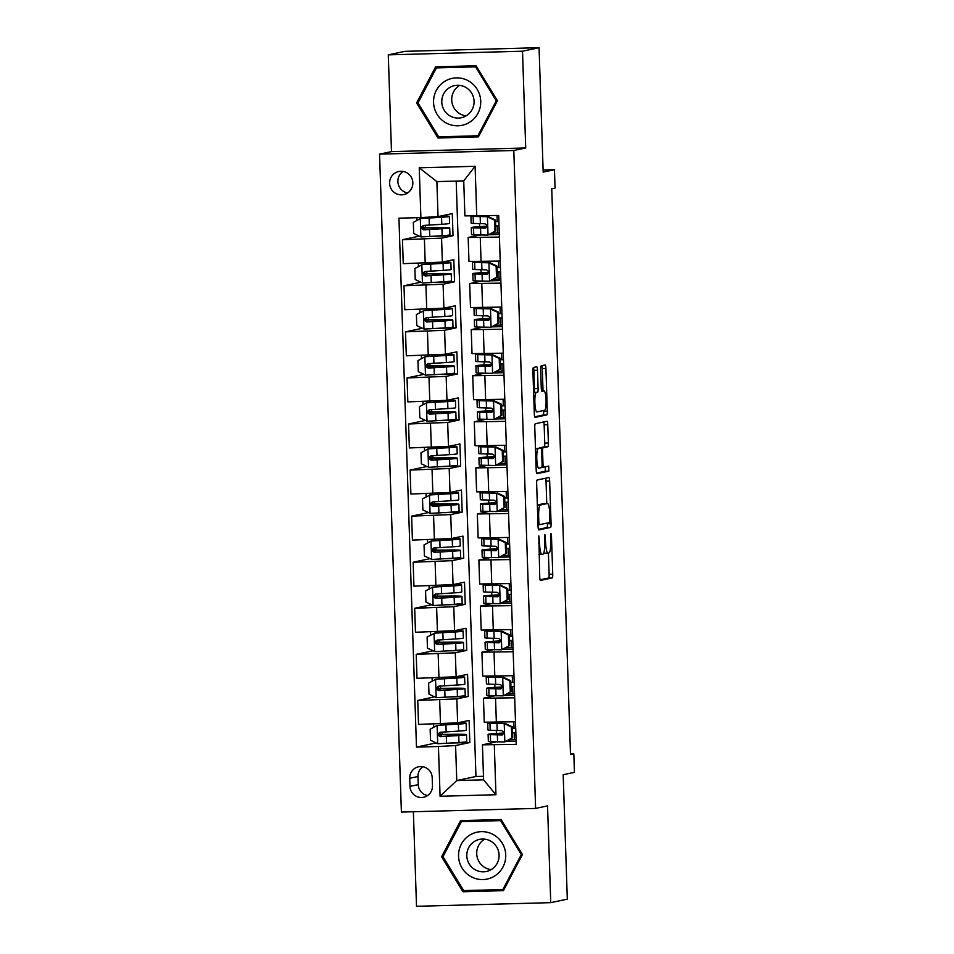 <?xml version="1.0" encoding="UTF-8"?>
<svg xmlns="http://www.w3.org/2000/svg" width="954" height="954" viewBox="0 0 954 954"><rect width="100%" height="100%" fill="white"/><g stroke="black" fill="none" stroke-linecap="round" stroke-linejoin="round"><path stroke-width="1.43" d="M538.831 535.85L539.737 576.92A3.625 0.656 88.4 0 0 540.489 580.402L552.199 577.921A3.625 0.656 88.4 0 0 552.736 574.165L551.46 535.719L550.935 533.286L550.553 535.921L550.72 540.894A11.591 2.087 88.4 0 1 549.015 552.915L548.049 553.117A11.591 2.087 88.4 0 1 547.978 553.129A11.591 2.087 88.4 0 1 545.581 541.979L544.889 534.562L544.674 542.17A11.591 2.087 88.4 0 1 542.969 554.191L542.003 554.393A11.591 2.087 88.4 0 1 541.932 554.405A11.591 2.087 88.4 0 1 539.535 543.267L538.831 535.85M389.614 183.383A11.806 11.603 -102 0 0 403.673 194.616A11.806 11.603 -102 0 0 412.832 182.751A11.806 11.603 -102 0 0 398.772 171.517A11.806 11.603 -102 0 0 389.614 183.383M403.077 171.434A11.806 11.603 -102 0 0 407.644 192.946M537.496 370.271A3.625 0.656 88.4 0 0 536.744 366.789A3.625 0.656 88.4 0 0 536.72 366.789L533.441 367.481A3.625 0.656 88.4 0 0 532.916 371.237L534.323 413.929A3.625 0.656 88.4 0 0 535.075 417.411L546.797 414.93A3.625 0.656 88.4 0 0 547.334 411.174L545.915 368.482A3.625 0.656 88.4 0 0 545.163 365L541.18 365.847A3.625 0.656 88.4 0 0 540.644 369.603L541.252 387.873A3.625 0.656 88.4 0 0 542.003 391.355A3.625 0.656 88.4 0 0 542.027 391.355L543.995 390.937A9.683 1.753 88.4 0 1 544.042 390.925A9.683 1.753 88.4 0 1 546.058 400.406A9.683 1.753 88.4 0 1 544.627 410.292L536.935 411.925A9.683 1.753 88.4 0 1 536.875 411.925A9.683 1.753 88.4 0 1 534.86 402.457A9.683 1.753 88.4 0 1 536.291 392.571L537.567 392.297A3.625 0.656 88.4 0 0 538.104 388.54L537.496 370.271L533.87 370.367A3.625 0.656 88.4 0 0 533.501 367.469M413.38 811.747L416.516 906.3L550.756 902.651L567.308 899.145L563.182 774.743L574.439 772.358L573.819 753.922L570.516 754.626L551.746 188.844L555.061 188.141L554.441 169.717L543.124 170.015M522.506 51.206L388.278 54.855L391.486 151.614L525.714 147.965L522.506 51.206L539.058 47.7L543.184 172.102L554.441 169.717M525.714 147.965L513.801 150.493L535.623 808.42L401.395 812.069L379.561 154.143L513.801 150.493M550.756 902.651L547.536 805.891L535.623 808.42M537.174 480.005A3.625 0.656 88.4 0 0 536.649 483.761L538.056 526.453A3.625 0.656 88.4 0 0 538.807 529.935L550.53 527.455A3.625 0.656 88.4 0 0 551.066 523.698L549.647 481.007A3.625 0.656 88.4 0 0 548.896 477.525A3.625 0.656 88.4 0 0 548.872 477.525L537.174 480.005M536.947 473.673A3.625 0.656 88.4 0 1 536.196 470.191L534.777 427.499A3.625 0.656 88.4 0 1 535.313 423.743L547.012 421.263A3.625 0.656 88.4 0 1 547.036 421.263A3.625 0.656 88.4 0 1 547.775 424.745L548.383 443.014A3.625 0.656 88.4 0 1 547.858 446.77L543.112 447.772A3.625 0.656 88.4 0 0 542.576 451.528L542.981 463.656A3.625 0.656 88.4 0 0 543.732 467.138A3.625 0.656 88.4 0 0 543.756 467.126L548.705 466.089L548.86 471.145L536.971 473.673A3.625 0.656 88.4 0 1 536.947 473.673L536.971 473.673M388.278 54.855L404.83 51.349L539.058 47.7M432.472 785.774L432.198 777.665A11.436 11.245 -102 0 0 418.579 766.777A11.436 11.245 -102 0 0 409.707 778.273L409.981 786.382A11.436 11.245 -102 0 0 423.6 797.27A11.436 11.245 -102 0 0 432.472 785.774M456.203 181.081L475.951 776.496L456.751 780.563L483.595 779.835L482.438 744.824L516.245 744.394L498.703 215.461L464.896 215.89L463.727 180.878L436.884 181.606L438.041 216.618L452.279 213.601L453.019 235.721L435 236.21M494.303 744.991L495.949 794.742L440.08 796.268L438.435 746.505L455.595 745.551L469.833 742.534L469.094 720.413L457.634 722.846L418.532 724.396L417.733 700.439L456.847 698.888L468.295 696.456L467.567 674.335L456.107 676.768L417.005 678.318L416.206 654.361L455.32 652.81L466.768 650.378L466.041 628.269L454.581 630.701L415.479 632.252L414.68 608.294L453.794 606.732L465.242 604.311L464.515 582.19L453.055 584.623L413.941 586.173L413.154 562.216L452.256 560.666L463.716 558.233L462.976 536.124L451.528 538.545L412.414 540.095L411.627 516.138L450.729 514.588L462.189 512.167L461.45 490.046L450.002 492.479L410.888 494.029L410.089 470.072L449.203 468.521L460.663 466.089L459.923 443.968L448.463 446.4L409.361 447.951L408.562 423.993L447.676 422.443L459.124 420.01L458.397 397.901L446.937 400.322L407.835 401.884L407.036 377.927L446.15 376.365L457.598 373.944L456.871 351.823L445.411 354.256L406.309 355.806L405.51 331.849L444.612 330.299L456.072 327.866L455.344 305.757L443.884 308.178L404.77 309.728L403.983 285.771L443.085 284.22L454.545 281.788L453.806 259.679L442.358 262.111L403.244 263.662L402.457 239.704L441.559 238.142L453.019 235.721M436.145 742.927L416.481 747.101L438.435 746.505M416.481 747.101L398.939 218.18L420.881 217.584L419.235 167.821L475.104 166.294L476.761 216.057M391.486 151.614L379.561 154.143M573.819 753.922L570.492 754.018M475.951 776.496L483.487 776.294M455.595 745.551L456.751 780.563L440.08 796.268M496.104 741.926L482.438 744.824M496.402 733.459L496.307 730.525M494.577 695.848L483.451 698.245L514.707 697.803M494.876 687.393L494.768 684.447M493.039 649.769L481.925 652.178L513.18 651.725M493.337 641.315L493.242 638.369M491.513 603.703L480.399 606.1L511.654 605.659M491.811 595.236L491.715 592.303M489.986 557.625L478.872 560.034L510.116 559.581M490.284 549.17L490.189 546.225M488.46 511.559L477.334 513.956L508.589 513.502M488.758 503.092L488.663 500.158M486.934 465.48L475.807 467.877L507.063 467.436M487.232 457.026L487.136 454.08M485.407 419.402L474.281 421.811L505.537 421.358M485.705 410.947L485.598 408.002M483.869 373.336L472.755 375.733L504.01 375.28M484.167 364.869L484.072 361.936M482.342 327.258L471.228 329.655L502.484 329.213M482.641 318.803L482.545 315.857M480.816 281.18L469.702 283.588L500.945 283.135M481.114 272.725L481.019 269.779M479.29 235.113L468.164 237.51L499.419 237.069M479.588 226.647L479.492 223.713M469.833 742.534L451.814 743.023M442.143 734.473L442.072 732.171M434.619 696.861L417.733 700.439M433.092 650.783L416.206 654.361M431.566 604.705L414.68 608.294M430.039 558.639L413.154 562.216M428.513 512.56L411.627 516.138M426.975 466.494L410.089 470.072M425.448 420.416L408.562 423.993M423.922 374.338L407.036 377.927M422.395 328.271L405.51 331.849M420.869 282.193L403.983 285.771M419.343 236.115L402.457 239.704M516.15 741.27L505.894 741.544M483.451 698.245L484.25 722.214L515.506 721.761M468.295 696.456L450.288 696.945M440.617 688.406L440.545 686.093M481.925 652.178L482.724 676.136L513.967 675.682M514.623 695.192L504.368 695.478M513.085 649.125L502.841 649.4M480.399 606.1L481.186 630.057L512.441 629.616M466.768 650.378L448.75 650.866M439.09 642.328L439.007 640.015M511.559 603.047L501.315 603.333M478.872 560.034L479.659 583.991L510.915 583.538M465.242 604.311L447.223 604.8M437.564 596.262L437.481 593.948M510.032 556.981L499.777 557.255M477.334 513.956L478.133 537.913L509.388 537.46M463.716 558.233L445.697 558.722M436.038 550.184L435.954 547.87M508.506 510.903L498.25 511.177M475.807 467.877L476.606 491.835L507.862 491.393M462.189 512.167L444.17 512.656M434.499 504.106L434.428 501.804M506.979 464.825L496.724 465.111M474.281 421.811L475.08 445.768L506.335 445.315M460.663 466.089L442.644 466.578M432.973 458.039L432.901 455.726M505.453 418.758L495.198 419.033M472.755 375.733L473.542 399.69L504.797 399.249M459.124 420.01L441.118 420.499M431.446 411.961L431.375 409.648M503.915 372.68L493.671 372.954M471.228 329.655L472.015 353.624L503.271 353.171M457.598 373.944L439.579 374.433M429.92 365.883L429.837 363.581M502.388 326.602L492.145 326.888M469.702 283.588L470.489 307.546L501.744 307.093M456.072 327.866L438.053 328.355M428.394 319.817L428.31 317.503M500.862 280.536L490.606 280.81M468.164 237.51L468.963 261.468L500.218 261.026M454.545 281.788L436.527 282.277M426.867 273.738L426.784 271.425M499.336 234.457L489.08 234.744M438.041 216.618L420.881 217.584M425.329 227.672L425.257 225.359M483.595 779.835L495.949 794.742M419.235 167.821L436.884 181.606M475.104 166.294L463.727 180.878M422.896 766.718A11.436 11.245 -102 0 0 417.983 776.52L418.257 784.629A11.436 11.245 -102 0 0 427.559 795.564M522.446 854.534L501.053 819.522L460.627 820.619L441.595 856.74L462.988 891.751L503.402 890.654L522.446 854.534M435.62 66.852L416.588 102.972L437.981 137.984L478.407 136.887L497.439 100.778L476.046 65.754L435.62 66.852M463.131 820.547L462.678 821.418M465.397 890.559L465.767 891.167L503.688 890.142M465.767 891.167L462.988 891.751M443.121 856.418L441.595 856.74M438.124 66.78L437.671 67.651M440.39 136.792L440.76 137.4L478.681 136.374M440.76 137.4L437.981 137.984M418.114 102.65L416.588 102.972M543.828 552.891A11.591 2.087 88.4 0 0 544.352 553.225A11.591 2.087 88.4 0 0 544.412 553.213L547.906 553.117M540.107 579.817L548.574 578.017A3.625 0.656 88.4 0 0 549.11 574.26L548.407 553.046M546.761 503.533L546.022 481.102A3.625 0.656 88.4 0 0 545.64 478.204M538.438 529.339L546.904 527.55A3.625 0.656 88.4 0 0 547.429 523.794L547.405 523.007M538.843 522.279L539.368 524.712L549.647 522.542L549.85 514.659A11.591 2.087 88.4 0 0 547.453 503.521A11.591 2.087 88.4 0 0 547.381 503.521L540.358 505.012A11.591 2.087 88.4 0 0 538.664 517.032L538.843 522.279L537.925 522.303M543.887 503.617A11.591 2.087 88.4 0 0 543.828 503.617A11.591 2.087 88.4 0 0 543.756 503.629L547.381 503.521M537.352 504.976L543.756 503.629M539.213 448.285A3.625 0.656 88.4 0 1 539.487 447.879L544.221 446.866A3.625 0.656 88.4 0 0 544.758 443.109L544.15 424.84A3.625 0.656 88.4 0 0 543.78 421.942M536.565 473.089L545.235 471.252L545.39 466.78M538.187 448.821A9.683 1.753 88.4 0 0 536.768 458.707A9.683 1.753 88.4 0 0 538.771 468.187A9.683 1.753 88.4 0 0 538.831 468.175L541.538 467.603A3.625 0.656 88.4 0 0 542.075 463.847L541.669 451.719A3.625 0.656 88.4 0 0 540.918 448.237A3.625 0.656 88.4 0 0 540.894 448.249L535.492 448.893M537.317 448.344A3.625 0.656 88.4 0 0 537.293 448.344A3.625 0.656 88.4 0 0 537.269 448.344L540.894 448.249L535.48 448.726M533.62 392.464L533.942 392.392A3.625 0.656 88.4 0 0 534.478 388.636L533.87 370.367M543.029 390.961L542.289 368.578A3.625 0.656 88.4 0 0 541.908 365.692M534.705 416.826L543.172 415.026A3.625 0.656 88.4 0 0 543.697 411.269L543.673 410.494M455.821 723.06A23.433 0.763 -1.9 0 1 461.354 723.37A23.433 0.763 -1.9 0 1 454.891 724.11L437.29 725.326L458.361 724.11A28.226 0.918 -1.9 0 0 466.148 723.215L466.387 730.215A28.226 0.918 178.1 0 1 458.6 731.11L440.319 732.243L439.973 734.079L439.007 734.294M437.29 725.326L430.147 729.214L430.516 740.268L437.898 743.75L458.969 742.534A28.226 0.918 -1.9 0 0 466.756 741.64L466.53 734.64A28.226 0.918 -1.9 0 0 450.646 734.341L439.007 734.425M466.148 723.215A28.226 0.918 -1.9 0 0 457.67 722.834M439.913 732.29L440.319 732.243C437.469 733.805 437.516 735.284 440.462 736.667L458.743 735.534A28.226 0.918 -1.9 0 0 466.53 734.64M448.595 735.987L448.547 734.544A23.433 0.763 178.1 0 1 461.736 734.795A23.433 0.763 178.1 0 1 455.273 735.546L441.416 736.464L439.174 733.423M448.547 734.544L439.043 734.699M511.785 738.062L504.654 741.938L511.785 738.062L511.416 726.996L504.034 723.514L489.951 723.251A28.226 0.918 178.1 0 1 487.721 722.965A28.226 0.918 178.1 0 1 491.453 722.381M504.034 723.514L494.363 723.037A23.433 0.763 178.1 0 1 492.514 722.81A23.433 0.763 178.1 0 1 495.973 722.285M504.654 741.938L490.559 741.675A28.226 0.918 178.1 0 1 488.341 741.389L488.102 734.389A28.226 0.918 -1.9 0 0 490.332 734.675L502.138 734.95M508.744 739.994A23.433 0.763 178.1 0 1 514.409 739.767L516.09 739.708M512.644 737.871L512.274 726.817L511.416 726.996M504.904 723.335L512.274 726.817M502.496 734.842L501.78 734.997C504.416 733.471 504.368 731.992 501.625 730.573L490.189 730.251A28.226 0.918 178.1 0 1 487.959 729.965L487.721 722.965M513.812 721.808L514.039 728.343A23.433 0.763 -1.9 0 0 512.334 728.403M512.465 732.672A28.226 0.918 -1.9 0 1 513.741 732.624L515.864 732.541M514.039 728.343L515.72 728.284M515.864 732.708L514.182 732.767L514.409 739.767M503.795 733.042A28.226 0.918 -1.9 0 0 488.102 734.389M502.603 734.795L494.744 734.473A23.433 0.763 178.1 0 1 492.896 734.234A23.433 0.763 178.1 0 1 503.772 733.221M512.477 732.827A23.433 0.763 178.1 0 1 514.182 732.767M438.78 686.2L438.446 688.013L437.481 688.216M454.283 676.994A23.433 0.763 -1.9 0 1 459.828 677.292A23.433 0.763 -1.9 0 1 453.365 678.044L435.751 679.248L428.62 683.136L428.99 694.19L436.372 697.684L457.443 696.468A28.226 0.918 -1.9 0 0 465.23 695.573L465.003 688.561A28.226 0.918 -1.9 0 0 449.119 688.263L437.481 688.347M435.751 679.248L456.835 678.032A28.226 0.918 -1.9 0 0 464.622 677.137A28.226 0.918 -1.9 0 0 456.143 676.768L455.32 652.81M464.622 677.137L464.848 684.137A28.226 0.918 178.1 0 1 457.073 685.032L438.792 686.164C435.93 687.739 435.99 689.205 438.935 690.589L457.216 689.456A28.226 0.918 -1.9 0 0 465.003 688.561M447.068 689.921L447.021 688.478A23.433 0.763 178.1 0 1 460.21 688.728A23.433 0.763 178.1 0 1 453.746 689.468L439.889 690.386L437.647 687.345M447.021 688.478L437.516 688.621M437.254 640.122L436.92 641.935L435.942 642.137M452.756 630.916A23.433 0.763 -1.9 0 1 458.302 631.226A23.433 0.763 -1.9 0 1 451.838 631.965L435.084 632.991L427.094 637.057L427.464 648.124L434.833 651.606L455.917 650.389A28.226 0.918 -1.9 0 0 463.704 649.495L463.465 642.495A28.226 0.918 -1.9 0 0 447.593 642.185L435.954 642.28M434.225 633.182L455.308 631.965A28.226 0.918 -1.9 0 0 463.095 631.071A28.226 0.918 -1.9 0 0 454.617 630.689M463.095 631.071L463.322 638.071A28.226 0.918 178.1 0 1 455.535 638.965L437.266 640.086C434.404 641.66 434.452 643.139 437.409 644.51L455.69 643.39A28.226 0.918 -1.9 0 0 463.465 642.495M445.542 643.843L445.494 642.4A23.433 0.763 178.1 0 1 458.671 642.65A23.433 0.763 178.1 0 1 452.22 643.39L438.363 644.308L436.121 641.279M445.494 642.4L435.99 642.555M451.23 584.838A23.433 0.763 -1.9 0 1 456.775 585.148A23.433 0.763 -1.9 0 1 450.312 585.887L432.699 587.104L453.782 585.887A28.226 0.918 -1.9 0 0 461.569 584.993L461.796 591.993A28.226 0.918 178.1 0 1 454.009 592.887L435.728 594.02L435.394 595.856L434.416 596.071M432.699 587.104L425.567 590.991L425.937 602.046L433.307 605.54L454.39 604.311A28.226 0.918 -1.9 0 0 462.177 603.417L461.939 596.417A28.226 0.918 -1.9 0 0 446.067 596.119L434.428 596.202M461.569 584.993A28.226 0.918 -1.9 0 0 453.09 584.611M435.322 594.068L435.728 594.02C432.877 595.594 432.925 597.061 435.883 598.444L454.152 597.311A28.226 0.918 -1.9 0 0 461.939 596.417M444.015 597.764L443.968 596.322A23.433 0.763 178.1 0 1 457.145 596.572A23.433 0.763 178.1 0 1 450.682 597.323L436.837 598.241L434.595 595.201M443.968 596.322L434.464 596.477M510.259 691.984L503.116 695.871L510.259 691.984L509.889 680.929L502.508 677.435L488.424 677.173A28.226 0.918 178.1 0 1 486.194 676.887A28.226 0.918 178.1 0 1 489.927 676.314M502.508 677.435L492.836 676.97A23.433 0.763 178.1 0 1 490.988 676.732A23.433 0.763 178.1 0 1 494.446 676.219M503.116 695.871L489.032 695.609A28.226 0.918 178.1 0 1 486.802 695.323L486.576 688.323A28.226 0.918 -1.9 0 0 488.806 688.597L500.611 688.883M507.218 693.928A23.433 0.763 178.1 0 1 512.882 693.689L514.564 693.63M511.117 691.805L510.748 680.751L509.889 680.929M503.366 677.257L510.748 680.751M500.969 688.764L500.254 688.919C502.889 687.393 502.841 685.926 500.099 684.495L488.663 684.173A28.226 0.918 178.1 0 1 486.433 683.899L486.194 676.887M512.286 675.73L512.501 682.265A23.433 0.763 -1.9 0 0 510.795 682.337M510.939 686.594A28.226 0.918 -1.9 0 1 512.215 686.546L514.325 686.475M512.501 682.265L514.182 682.205M514.337 686.63L512.656 686.689L512.882 693.689M502.269 686.975A28.226 0.918 -1.9 0 0 486.576 688.323M501.077 688.716L493.218 688.394A23.433 0.763 178.1 0 1 491.37 688.156A23.433 0.763 178.1 0 1 502.245 687.154M510.95 686.749A23.433 0.763 178.1 0 1 512.656 686.689M508.72 645.906L501.589 649.793L508.72 645.906L508.363 634.851L500.981 631.369L486.898 631.107A28.226 0.918 178.1 0 1 484.668 630.821A28.226 0.918 178.1 0 1 488.388 630.236M500.981 631.369L491.31 630.892A23.433 0.763 178.1 0 1 489.462 630.654A23.433 0.763 178.1 0 1 492.92 630.141M501.589 649.793L487.506 649.531A28.226 0.918 178.1 0 1 485.276 649.245L485.049 642.245A28.226 0.918 -1.9 0 0 487.279 642.531L499.085 642.805M505.692 647.849A23.433 0.763 178.1 0 1 511.356 647.623L513.037 647.563M509.591 645.727L509.221 634.672L508.363 634.851M501.84 631.178L509.221 634.672M499.443 642.698L498.715 642.853C501.363 641.326 501.315 639.848 498.572 638.429L487.124 638.107A28.226 0.918 178.1 0 1 484.906 637.821L484.668 630.821M510.76 629.664L510.974 636.199A23.433 0.763 -1.9 0 0 509.269 636.258M509.412 640.528A28.226 0.918 -1.9 0 1 510.688 640.48L512.799 640.396M510.974 636.199L512.656 636.139M512.811 640.551L511.129 640.623L511.356 647.623M500.743 640.897A28.226 0.918 -1.9 0 0 485.049 642.245M499.55 642.65L491.692 642.316A23.433 0.763 178.1 0 1 489.843 642.09A23.433 0.763 178.1 0 1 500.707 641.076M509.424 640.683A23.433 0.763 178.1 0 1 511.129 640.623M507.194 599.839L500.063 603.715L507.194 599.839L506.824 588.785L499.455 585.291L485.371 585.029A28.226 0.918 178.1 0 1 483.141 584.742A28.226 0.918 178.1 0 1 486.862 584.158M499.455 585.291L489.784 584.826A23.433 0.763 178.1 0 1 487.935 584.587A23.433 0.763 178.1 0 1 491.393 584.075M500.063 603.715L485.98 603.453A28.226 0.918 178.1 0 1 483.75 603.178L483.523 596.167A28.226 0.918 -1.9 0 0 485.741 596.453L497.559 596.727M504.165 601.771A23.433 0.763 178.1 0 1 509.83 601.545L511.511 601.485M508.053 599.661L507.695 588.594L506.824 588.785M500.313 585.112L507.695 588.594M497.916 596.62L497.189 596.775C499.824 595.248 499.777 593.77 497.046 592.351L485.598 592.029A28.226 0.918 178.1 0 1 483.368 591.742L483.141 584.742M509.233 583.586L509.448 590.121A23.433 0.763 -1.9 0 0 507.743 590.18M507.886 594.449A28.226 0.918 -1.9 0 1 509.162 594.402L511.272 594.33M509.448 590.121L511.129 590.061M511.272 594.485L509.591 594.545L509.83 601.545M499.204 594.819A28.226 0.918 -1.9 0 0 483.523 596.167M498.024 596.572L490.165 596.25A23.433 0.763 178.1 0 1 488.317 596.011A23.433 0.763 178.1 0 1 499.18 595.01M507.886 594.604A23.433 0.763 178.1 0 1 509.591 594.545M449.704 538.771A23.433 0.763 -1.9 0 1 455.237 539.082A23.433 0.763 -1.9 0 1 448.774 539.821L431.172 541.037L452.256 539.809A28.226 0.918 -1.9 0 0 460.031 538.915L460.269 545.926A28.226 0.918 178.1 0 1 452.482 546.821L434.201 547.942L433.867 549.79L432.889 549.993M431.172 541.037L424.041 544.913L424.399 555.967L431.78 559.461L452.864 558.245A28.226 0.918 -1.9 0 0 460.651 557.351L460.412 550.339A28.226 0.918 -1.9 0 0 444.528 550.041L432.889 550.136M460.031 538.915A28.226 0.918 -1.9 0 0 451.552 538.545L450.729 514.588M433.796 547.99L434.201 547.942C431.351 549.516 431.399 550.995 434.356 552.366L452.625 551.233A28.226 0.918 -1.9 0 0 460.412 550.339M442.489 551.698L442.441 550.255A23.433 0.763 178.1 0 1 455.618 550.506A23.433 0.763 178.1 0 1 449.155 551.245L435.31 552.163L433.068 549.122M442.441 550.255L432.937 550.41M505.668 553.761L498.537 557.649L505.668 553.761L505.298 542.707L497.928 539.213L483.845 538.95A28.226 0.918 178.1 0 1 481.615 538.664A28.226 0.918 178.1 0 1 485.336 538.092M497.928 539.213L488.257 538.748A23.433 0.763 178.1 0 1 486.409 538.509A23.433 0.763 178.1 0 1 489.867 537.996M498.537 557.649L484.453 557.386A28.226 0.918 178.1 0 1 482.223 557.1L481.985 550.1A28.226 0.918 -1.9 0 0 484.215 550.375L496.032 550.661M502.639 555.705A23.433 0.763 178.1 0 1 508.303 555.478L509.985 555.407M506.526 553.582L506.169 542.528L505.298 542.707M498.787 539.034L506.169 542.528M496.378 550.553L495.663 550.697C498.298 549.17 498.25 547.703 495.52 546.272L484.072 545.962A28.226 0.918 178.1 0 1 481.842 545.676L481.615 538.664M507.707 537.507L507.922 544.042A23.433 0.763 -1.9 0 0 506.216 544.114M506.359 548.371A28.226 0.918 -1.9 0 1 507.635 548.323L509.746 548.252M507.922 544.042L509.603 543.983M509.746 548.407L508.065 548.467L508.303 555.478M497.678 548.753A28.226 0.918 -1.9 0 0 481.985 550.1M496.497 550.494L488.639 550.172A23.433 0.763 178.1 0 1 486.79 549.933A23.433 0.763 178.1 0 1 497.654 548.932M506.359 548.538A23.433 0.763 178.1 0 1 508.065 548.467M469.666 835.179A23.981 23.576 -102 0 0 462.118 868.14A23.981 23.576 -102 0 0 494.625 876.034A23.981 23.576 -102 0 0 502.174 843.074A23.981 23.576 -102 0 0 469.666 835.179M474.388 841.464A16.421 16.146 -102 0 0 486.337 871.503A16.421 16.146 -102 0 0 497.905 849.394A16.421 16.146 -102 0 0 474.388 841.464M491.131 869.631A16.421 16.146 78 0 1 484.668 839.138M522.315 854.331L521.313 854.545L502.877 889.545L463.704 890.607L442.978 856.68L461.414 821.68L501.399 820.106M504.141 889.271L502.877 889.545M461.414 821.68L500.588 820.619L521.313 854.545M501.589 820.404L500.588 820.619M480.721 101.207A23.981 23.576 -102 0 0 456.346 77.882A23.981 23.576 -102 0 0 433.557 102.483A23.981 23.576 -102 0 0 457.932 125.797A23.981 23.576 -102 0 0 480.721 101.207M474.066 101.243A16.421 16.146 -102 0 0 454.521 85.61A16.421 16.146 -102 0 0 441.785 102.114A16.421 16.146 -102 0 0 461.331 117.736A16.421 16.146 -102 0 0 474.066 101.243M466.124 115.875A16.421 16.146 78 0 1 459.661 85.383M436.419 67.913L475.581 66.852L496.307 100.778L477.871 135.778L438.697 136.839L417.971 102.913L436.419 67.913L476.404 66.339M476.583 66.637L475.581 66.852M497.308 100.564L496.307 100.778M479.135 135.504L477.871 135.778M432.663 501.899L432.329 503.712L431.363 503.927M448.177 492.693A23.433 0.763 -1.9 0 1 453.71 493.003A23.433 0.763 -1.9 0 1 447.247 493.743L430.504 494.78L422.503 498.847L422.872 509.901L430.254 513.383L451.337 512.167A28.226 0.918 -1.9 0 0 459.112 511.272L458.886 504.272A28.226 0.918 -1.9 0 0 443.002 503.974L431.363 504.058M429.646 494.959L450.717 493.743A28.226 0.918 -1.9 0 0 458.504 492.848A28.226 0.918 -1.9 0 0 450.026 492.467M458.504 492.848L458.743 499.848A28.226 0.918 178.1 0 1 450.956 500.743L432.675 501.876C429.825 503.438 429.872 504.916 432.818 506.288L451.099 505.167A28.226 0.918 -1.9 0 0 458.886 504.272M440.963 505.62L440.915 504.177A23.433 0.763 178.1 0 1 454.092 504.427A23.433 0.763 178.1 0 1 447.629 505.167L433.772 506.085L431.542 503.056M440.915 504.177L431.411 504.332M431.136 455.833L430.803 457.646L429.837 457.848M446.651 446.615A23.433 0.763 -1.9 0 1 452.184 446.925A23.433 0.763 -1.9 0 1 445.721 447.676L428.107 448.881L420.976 452.768L421.346 463.823L428.728 467.317L449.799 466.089A28.226 0.918 -1.9 0 0 457.586 465.194L457.36 458.194A28.226 0.918 -1.9 0 0 441.475 457.896L429.837 457.98M428.107 448.881L449.191 447.664A28.226 0.918 -1.9 0 0 456.978 446.77A28.226 0.918 -1.9 0 0 448.499 446.389M456.978 446.77L457.216 453.77A28.226 0.918 178.1 0 1 449.429 454.664L431.148 455.797C428.298 457.371 428.346 458.838 431.291 460.222L449.572 459.089A28.226 0.918 -1.9 0 0 457.36 458.194M439.424 459.554L439.377 458.111A23.433 0.763 178.1 0 1 452.566 458.361A23.433 0.763 178.1 0 1 446.102 459.101L432.245 460.019L430.004 456.978M439.377 458.111L429.872 458.254M445.113 400.549A23.433 0.763 -1.9 0 1 450.658 400.859A23.433 0.763 -1.9 0 1 444.194 401.598L426.581 402.815L447.664 401.586A28.226 0.918 -1.9 0 0 455.452 400.692L455.678 407.704A28.226 0.918 178.1 0 1 447.891 408.598L429.622 409.719L429.276 411.568L428.298 411.77M426.581 402.815L419.45 406.69L419.82 417.757L427.201 421.239L448.273 420.022A28.226 0.918 -1.9 0 0 456.06 419.128L455.833 412.128A28.226 0.918 -1.9 0 0 439.949 411.818L428.31 411.913M455.452 400.692A28.226 0.918 -1.9 0 0 446.973 400.322L446.15 376.365M429.217 409.779L429.622 409.719C426.76 411.293 426.82 412.772 429.765 414.143L448.046 413.022A28.226 0.918 -1.9 0 0 455.833 412.128M437.898 413.476L437.85 412.033A23.433 0.763 178.1 0 1 451.039 412.283A23.433 0.763 178.1 0 1 444.576 413.022L430.719 413.941L428.477 410.9M437.85 412.033L428.346 412.188M504.141 507.695L497.01 511.571L504.141 507.695L503.772 496.629L496.39 493.146L482.307 492.884A28.226 0.918 178.1 0 1 480.089 492.598A28.226 0.918 178.1 0 1 483.809 492.014M496.39 493.146L486.731 492.669A23.433 0.763 178.1 0 1 484.882 492.443A23.433 0.763 178.1 0 1 488.329 491.918M497.01 511.571L482.927 511.308A28.226 0.918 178.1 0 1 480.697 511.022L480.458 504.022A28.226 0.918 -1.9 0 0 482.688 504.308L494.506 504.583M501.112 509.627A23.433 0.763 178.1 0 1 506.777 509.4L508.458 509.341M505 507.504L504.63 496.45L503.772 496.629M497.261 492.956L504.63 496.45M494.852 504.475L494.136 504.63C496.772 503.104 496.724 501.625 493.993 500.206L482.545 499.884A28.226 0.918 178.1 0 1 480.315 499.598L480.089 492.598M506.18 491.441L506.395 497.976A23.433 0.763 -1.9 0 0 504.69 498.036M504.833 502.305A28.226 0.918 -1.9 0 1 506.097 502.257L508.22 502.174M506.395 497.976L508.077 497.916M508.22 502.341L506.538 502.4L506.777 509.4M496.152 502.675A28.226 0.918 -1.9 0 0 480.458 504.022M494.959 504.427L487.1 504.094A23.433 0.763 178.1 0 1 485.252 503.867A23.433 0.763 178.1 0 1 496.128 502.853M504.833 502.46A23.433 0.763 178.1 0 1 506.538 502.4M502.615 461.617L495.484 465.504L502.615 461.617L502.245 450.562L494.864 447.068L480.78 446.806A28.226 0.918 178.1 0 1 478.55 446.52A28.226 0.918 178.1 0 1 482.283 445.935M494.864 447.068L485.192 446.603A23.433 0.763 178.1 0 1 483.344 446.365A23.433 0.763 178.1 0 1 486.802 445.852M495.484 465.504L481.388 465.23A28.226 0.918 178.1 0 1 479.17 464.956L478.932 457.944A28.226 0.918 -1.9 0 0 481.162 458.23L492.968 458.516M499.574 463.549A23.433 0.763 178.1 0 1 505.238 463.322L506.92 463.262M503.473 461.438L503.104 450.371L502.245 450.562M495.734 446.889L503.104 450.371M493.325 458.397L492.61 458.552C495.245 457.026 495.198 455.559 492.455 454.128L481.019 453.806A28.226 0.918 178.1 0 1 478.789 453.52L478.55 446.52M504.642 445.363L504.869 451.898A23.433 0.763 -1.9 0 0 503.163 451.957M503.295 456.227A28.226 0.918 -1.9 0 1 504.571 456.179L506.693 456.107M504.869 451.898L506.55 451.838M506.693 456.262L505.012 456.322L505.238 463.322M494.625 456.608A28.226 0.918 -1.9 0 0 478.932 457.944M493.433 458.349L485.574 458.027A23.433 0.763 178.1 0 1 483.726 457.789A23.433 0.763 178.1 0 1 494.601 456.787M503.307 456.382A23.433 0.763 178.1 0 1 505.012 456.322M501.088 415.539L493.945 419.426L501.088 415.539L500.719 404.484L493.337 401.002L479.254 400.728A28.226 0.918 178.1 0 1 477.024 400.453A28.226 0.918 178.1 0 1 480.756 399.869M493.337 401.002L483.666 400.525A23.433 0.763 178.1 0 1 481.818 400.286A23.433 0.763 178.1 0 1 485.276 399.774M493.945 419.426L479.862 419.164A28.226 0.918 178.1 0 1 477.632 418.878L477.405 411.878A28.226 0.918 -1.9 0 0 479.635 412.164L491.441 412.438M498.048 417.482A23.433 0.763 178.1 0 1 503.712 417.256L505.393 417.196M501.947 415.36L501.577 404.305L500.719 404.484M494.196 400.811L501.577 404.305M491.799 412.331L491.083 412.474C493.719 410.959 493.671 409.481 490.928 408.062L479.492 407.74A28.226 0.918 178.1 0 1 477.262 407.453L477.024 400.453M503.116 399.285L503.33 405.82A23.433 0.763 -1.9 0 0 501.625 405.891M501.768 410.148A28.226 0.918 -1.9 0 1 503.044 410.113L505.155 410.029M503.33 405.82L505.012 405.76M505.167 410.184L503.485 410.244L503.712 417.256M493.099 410.53A28.226 0.918 -1.9 0 0 477.405 411.878M491.906 412.271L484.048 411.949A23.433 0.763 178.1 0 1 482.199 411.711A23.433 0.763 178.1 0 1 493.075 410.709M501.78 410.315A23.433 0.763 178.1 0 1 503.485 410.244M443.586 354.471A23.433 0.763 -1.9 0 1 449.131 354.781A23.433 0.763 -1.9 0 1 442.668 355.52L425.055 356.736L446.138 355.52A28.226 0.918 -1.9 0 0 453.925 354.626L454.152 361.626A28.226 0.918 178.1 0 1 446.365 362.52L428.096 363.653L427.75 365.489L426.772 365.704M425.055 356.736L417.924 360.624L418.293 371.678L425.663 375.161L446.746 373.944A28.226 0.918 -1.9 0 0 454.533 373.05L454.295 366.05A28.226 0.918 -1.9 0 0 438.423 365.752L426.784 365.835M453.925 354.626A28.226 0.918 -1.9 0 0 445.446 354.244M427.69 363.701L428.096 363.653C425.234 365.215 425.281 366.694 428.239 368.077L446.52 366.944A28.226 0.918 -1.9 0 0 454.295 366.05M436.372 367.397L436.324 365.954A23.433 0.763 178.1 0 1 449.501 366.205A23.433 0.763 178.1 0 1 443.05 366.956L429.193 367.874L426.951 364.833M436.324 365.954L426.82 366.109M499.55 369.472L492.419 373.348L499.55 369.472L499.192 358.406L491.811 354.924L477.727 354.661A28.226 0.918 178.1 0 1 475.497 354.375A28.226 0.918 178.1 0 1 479.218 353.791M491.811 354.924L482.14 354.447A23.433 0.763 178.1 0 1 480.291 354.22A23.433 0.763 178.1 0 1 483.75 353.695M492.419 373.348L478.336 373.086A28.226 0.918 178.1 0 1 476.106 372.799L475.879 365.799A28.226 0.918 -1.9 0 0 478.109 366.086L489.915 366.36M496.521 371.404A23.433 0.763 178.1 0 1 502.186 371.178L503.867 371.118M500.421 369.281L500.051 358.227L499.192 358.406M492.669 354.745L500.051 358.227M490.273 366.253L489.545 366.408C492.192 364.881 492.145 363.402 489.402 361.983L477.954 361.661A28.226 0.918 178.1 0 1 475.736 361.375L475.497 354.375M501.589 353.218L501.804 359.753A23.433 0.763 -1.9 0 0 500.099 359.813M500.242 364.082A28.226 0.918 -1.9 0 1 501.518 364.034L503.629 363.963M501.804 359.753L503.485 359.694M503.64 364.118L501.959 364.178L502.186 371.178M491.56 364.452A28.226 0.918 -1.9 0 0 475.879 365.799M490.38 366.205L482.521 365.883A23.433 0.763 178.1 0 1 480.673 365.644A23.433 0.763 178.1 0 1 491.537 364.631M500.254 364.237A23.433 0.763 178.1 0 1 501.959 364.178M426.545 317.61L426.223 319.423L425.245 319.626M442.06 308.404A23.433 0.763 -1.9 0 1 447.593 308.714A23.433 0.763 -1.9 0 1 441.142 309.454L424.387 310.479L416.397 314.546L416.767 325.6L424.136 329.094L445.22 327.878A28.226 0.918 -1.9 0 0 453.007 326.983L452.768 319.972A28.226 0.918 -1.9 0 0 436.896 319.673L425.257 319.757M423.528 310.658L444.612 309.442A28.226 0.918 -1.9 0 0 452.399 308.547A28.226 0.918 -1.9 0 0 443.908 308.178L443.085 284.22M452.399 308.547L452.625 315.547A28.226 0.918 178.1 0 1 444.838 316.442L426.557 317.575C423.707 319.149 423.755 320.616 426.712 321.999L444.981 320.866A28.226 0.918 -1.9 0 0 452.768 319.972M434.845 321.331L434.797 319.888A23.433 0.763 178.1 0 1 447.975 320.139A23.433 0.763 178.1 0 1 441.511 320.878L427.666 321.796L425.424 318.755M434.797 319.888L425.293 320.043M498.024 323.394L490.893 327.282L498.024 323.394L497.654 312.34L490.284 308.846L476.201 308.583A28.226 0.918 178.1 0 1 473.971 308.297A28.226 0.918 178.1 0 1 477.692 307.725M490.284 308.846L480.613 308.38A23.433 0.763 178.1 0 1 478.765 308.142A23.433 0.763 178.1 0 1 482.223 307.629M490.893 327.282L476.809 327.019A28.226 0.918 178.1 0 1 474.579 326.733L474.353 319.733A28.226 0.918 -1.9 0 0 476.571 320.007L488.388 320.294M494.995 325.338A23.433 0.763 178.1 0 1 500.659 325.099L502.341 325.04M498.882 323.215L498.525 312.161L497.654 312.34M491.143 308.667L498.525 312.161M488.746 320.174L488.019 320.329C490.654 318.803 490.606 317.336 487.876 315.905L476.428 315.583A28.226 0.918 178.1 0 1 474.198 315.309L473.971 308.297M500.063 307.14L500.278 313.675A23.433 0.763 -1.9 0 0 498.572 313.747M498.715 318.004A28.226 0.918 -1.9 0 1 499.991 317.956L502.102 317.885M500.278 313.675L501.959 313.616M502.102 318.04L500.421 318.099L500.659 325.099M490.034 318.386A28.226 0.918 -1.9 0 0 474.353 319.733M488.853 320.127L480.995 319.805A23.433 0.763 178.1 0 1 479.146 319.566A23.433 0.763 178.1 0 1 490.01 318.564M498.715 318.159A23.433 0.763 178.1 0 1 500.421 318.099M425.019 271.532L424.697 273.345L423.719 273.548M440.533 262.326A23.433 0.763 -1.9 0 1 446.067 262.636A23.433 0.763 -1.9 0 1 439.603 263.376L422.861 264.401L414.871 268.468L415.228 279.534L422.61 283.016L443.693 281.8A28.226 0.918 -1.9 0 0 451.481 280.905L451.242 273.905A28.226 0.918 -1.9 0 0 435.358 273.595L423.719 273.691M422.002 264.592L443.085 263.376A28.226 0.918 -1.9 0 0 450.86 262.481A28.226 0.918 -1.9 0 0 442.382 262.1L441.559 238.142M450.86 262.481L451.099 269.481A28.226 0.918 178.1 0 1 443.312 270.376L425.031 271.496C422.181 273.071 422.228 274.549 425.186 275.921L443.455 274.8A28.226 0.918 -1.9 0 0 451.242 273.905M433.319 275.253L433.271 273.81A23.433 0.763 178.1 0 1 446.448 274.06A23.433 0.763 178.1 0 1 439.985 274.8L426.14 275.718L423.898 272.689M433.271 273.81L423.767 273.965M496.497 277.316L489.366 281.203L496.497 277.316L496.128 266.261L488.758 262.779L474.675 262.517A28.226 0.918 178.1 0 1 472.445 262.231A28.226 0.918 178.1 0 1 476.165 261.646M488.758 262.779L479.087 262.302A23.433 0.763 178.1 0 1 477.238 262.064A23.433 0.763 178.1 0 1 480.697 261.551M489.366 281.203L475.283 280.941A28.226 0.918 178.1 0 1 473.053 280.655L472.814 273.655A28.226 0.918 -1.9 0 0 475.044 273.941L486.862 274.215M493.468 279.26A23.433 0.763 178.1 0 1 499.133 279.033L500.814 278.973M497.356 277.137L496.986 266.083L496.128 266.261M489.617 262.588L496.986 266.083M487.208 274.108L486.492 274.263C489.128 272.737 489.08 271.258 486.349 269.839L474.901 269.517A28.226 0.918 178.1 0 1 472.671 269.231L472.445 262.231M498.537 261.074L498.751 267.609A23.433 0.763 -1.9 0 0 497.046 267.669M497.189 271.938A28.226 0.918 -1.9 0 1 498.465 271.89L500.576 271.807M498.751 267.609L500.433 267.549M500.576 271.962L498.894 272.033L499.133 279.033M488.508 272.307A28.226 0.918 -1.9 0 0 472.814 273.655M487.327 274.06L479.468 273.726A23.433 0.763 178.1 0 1 477.608 273.5A23.433 0.763 178.1 0 1 488.484 272.486M497.189 272.093A23.433 0.763 178.1 0 1 498.894 272.033M439.77 216.26A23.433 0.763 -1.9 0 1 444.54 216.558A23.433 0.763 -1.9 0 1 438.077 217.309L420.476 218.514L441.547 217.297A28.226 0.918 -1.9 0 0 449.334 216.403L449.572 223.403A28.226 0.918 178.1 0 1 441.785 224.297L423.504 225.43L423.159 227.267L422.193 227.481M420.476 218.514L413.332 222.401L413.702 233.456L421.084 236.95L442.167 235.721A28.226 0.918 -1.9 0 0 449.942 234.827L449.716 227.827A28.226 0.918 -1.9 0 0 433.831 227.529L422.193 227.612M449.334 216.403A28.226 0.918 -1.9 0 0 440.855 216.021M423.099 225.478L423.504 225.43C420.654 227.004 420.702 228.471 423.648 229.854L441.929 228.721A28.226 0.918 -1.9 0 0 449.716 227.827M431.792 229.175L431.745 227.732A23.433 0.763 178.1 0 1 444.922 227.982A23.433 0.763 178.1 0 1 438.458 228.733L424.602 229.652L422.372 226.611M431.745 227.732L422.24 227.887M494.971 231.25L487.84 235.125L494.971 231.25L494.601 220.195L487.22 216.701L473.136 216.439A28.226 0.918 178.1 0 1 470.918 216.153A28.226 0.918 178.1 0 1 471.324 215.986M487.22 216.701L477.56 216.236A23.433 0.763 178.1 0 1 475.76 216.045M487.84 235.125L473.756 234.863A28.226 0.918 178.1 0 1 471.526 234.589L471.288 227.577A28.226 0.918 -1.9 0 0 473.518 227.863L485.336 228.137M491.942 233.181A23.433 0.763 178.1 0 1 497.606 232.955L499.288 232.895M495.83 231.071L495.46 220.004L494.601 220.195M488.09 216.522L495.46 220.004M485.681 228.03L484.966 228.185C487.601 226.658 487.554 225.18 484.823 223.761L473.375 223.439A28.226 0.918 178.1 0 1 471.145 223.153L470.918 216.153M497.022 215.509L497.225 221.531A23.433 0.763 -1.9 0 0 495.52 221.59M495.663 225.859A28.226 0.918 -1.9 0 1 496.927 225.812L499.049 225.74M497.225 221.531L498.906 221.471M499.049 225.895L497.368 225.955L497.606 232.955M486.981 226.229A28.226 0.918 -1.9 0 0 471.288 227.577M485.789 227.982L477.93 227.66A23.433 0.763 178.1 0 1 476.082 227.422A23.433 0.763 178.1 0 1 486.957 226.42M495.663 226.015A23.433 0.763 178.1 0 1 497.368 225.955M444.612 330.299L445.411 354.256M447.676 422.443L448.463 446.4M449.203 468.521L450.002 492.479M452.256 560.666L453.055 584.623M453.794 606.732L454.581 630.701M456.847 698.888L457.634 722.846M495.555 698.328L496.354 722.285M439.687 699.842L440.474 723.8M438.16 653.764L438.947 677.722M494.029 652.25L494.816 676.207M436.622 607.698L437.421 631.655M492.502 606.172L493.29 630.129M435.096 561.62L435.895 585.577M490.964 560.105L491.763 584.063M433.569 515.542L434.368 539.499M489.438 514.027L490.237 537.984M432.043 469.475L432.842 493.433M487.911 467.949L488.71 491.906M430.516 423.397L431.303 447.354M486.385 421.883L487.184 445.84M428.99 377.319L429.777 401.288M484.859 375.804L485.646 399.762M427.452 331.253L428.251 355.21M483.332 329.738L484.119 353.695M425.925 285.174L426.724 309.132M481.794 283.66L482.593 307.617M424.399 239.108L425.198 263.065M480.267 237.582L481.066 261.539M418.257 784.629L409.981 786.382M417.983 776.52L409.707 778.273M538.616 543.291L539.535 543.267M538.986 554.477L541.86 554.405M544.495 537.03L545.414 537.007M544.662 542.003L545.581 541.979M550.541 535.754L551.46 535.719M549.11 574.26L552.736 574.165M548.574 578.017L552.199 577.921M538.461 538.306L539.368 538.283M546.022 481.102L549.647 481.007M547.429 523.794L551.066 523.698M546.904 527.55L550.53 527.455M538.008 524.748L539.344 524.712L538.008 524.748M537.352 505.095L540.358 505.012M537.746 517.056L538.664 517.032M544.15 424.84L547.775 424.745M544.758 443.109L548.383 443.014M544.221 446.866L547.858 446.77M539.487 447.879L543.112 447.772M541.669 451.552L542.576 451.528M542.063 463.68L542.981 463.656M541.812 467.186L543.708 467.138L541.812 467.186M545.235 471.252L548.86 471.145M534.478 388.636L538.104 388.54M533.942 392.392L537.567 392.297M533.62 392.643L536.291 392.571M542.289 368.578L545.915 368.482M543.697 411.269L547.334 411.174M543.172 415.026L546.797 414.93M439.973 734.079L439.007 734.115M437.111 725.422L437.707 743.667M458.743 735.534L458.969 742.534M441.607 736.452L441.547 734.663M441.225 725.028L441.177 723.776M448.225 724.563L448.189 723.526M458.361 724.11L458.6 731.11M446.317 736.369L446.544 743.369M445.935 724.945L446.162 731.945M441.416 736.464L440.462 736.667M504.833 741.842L504.225 723.597M490.189 730.251L489.951 723.251M490.559 741.675L490.332 734.675M497.201 730.561L496.974 723.561M497.583 741.985L497.356 734.985M438.446 688.013L437.481 688.037M435.573 679.355L436.181 697.601M457.216 689.456L457.443 696.468M440.08 690.374L440.021 688.597M439.699 678.95L439.651 677.71M446.687 678.485L446.663 677.447M456.835 678.032L457.073 685.032M444.779 690.302L445.017 697.302M444.409 678.866L444.636 685.878M439.889 690.386L438.935 690.589M436.92 641.935L435.954 641.959M434.046 633.277L434.654 651.522M455.69 643.39L455.917 650.389M438.542 644.308L438.482 642.519M438.172 632.872L438.124 631.631M445.16 632.419L445.124 631.369M455.308 631.965L455.535 638.965M443.252 644.224L443.491 651.224M442.871 632.8L443.109 639.8M438.363 644.308L437.409 644.51M435.394 595.856L434.428 595.892M432.52 587.199L433.128 605.444M454.152 597.311L454.39 604.311M437.015 598.23L436.956 596.453M436.634 586.805L436.598 585.553M443.634 586.34L443.598 585.303M453.782 585.887L454.009 592.887M441.726 598.146L441.964 605.158M441.344 586.722L441.583 593.722M436.837 598.241L435.883 598.444M503.295 695.776L502.698 677.531M488.663 684.173L488.424 677.173M489.032 695.609L488.806 688.597M495.675 684.483L495.448 677.483M496.056 695.919L495.818 688.907M501.768 649.698L501.16 631.453M487.124 638.107L486.898 631.107M487.506 649.531L487.279 642.531M494.148 638.417L493.922 631.405M494.53 649.841L494.291 642.841M500.242 603.62L499.634 585.374M485.598 592.029L485.371 585.029M485.98 603.453L485.741 596.453M492.622 592.339L492.383 585.339M493.003 603.763L492.765 596.763M433.867 549.79L432.901 549.814M430.993 541.133L431.602 559.378M452.625 551.233L452.864 558.245M435.489 552.151L435.429 550.375M435.107 540.727L435.072 539.487M442.107 540.274L442.072 539.225M452.256 539.809L452.482 546.821M440.199 552.08L440.426 559.08M439.818 540.656L440.056 547.656M435.31 552.163L434.356 552.366M498.715 557.553L498.107 539.308M484.072 545.962L483.845 538.95M484.453 557.386L484.215 550.375M491.095 546.26L490.857 539.26M491.465 557.696L491.238 550.685M432.329 503.712L431.363 503.736M429.467 495.054L430.063 513.3M451.099 505.167L451.337 512.167M433.963 506.085L433.903 504.296M433.581 494.661L433.545 493.409M440.581 494.196L440.545 493.158M450.717 493.743L450.956 500.743M438.673 506.002L438.9 513.002M438.291 494.577L438.518 501.577M433.772 506.085L432.818 506.288M430.803 457.646L429.837 457.67M427.941 448.976L428.537 467.221M449.572 459.089L449.799 466.089M432.436 460.007L432.377 458.23M432.055 448.583L432.007 447.343M439.055 448.118L439.019 447.08M449.191 447.664L449.429 454.664M437.147 459.923L437.373 466.935M436.765 448.499L436.992 455.511M432.245 460.019L431.291 460.222M429.276 411.568L428.31 411.591M426.402 402.91L427.01 421.155M448.046 413.022L448.273 420.022M430.91 413.929L430.85 412.152M430.528 402.505L430.481 401.264M437.516 402.051L437.492 401.002M447.664 401.586L447.891 408.598M435.608 413.857L435.847 420.857M435.239 402.433L435.465 409.433M430.719 413.941L429.765 414.143M497.189 511.475L496.581 493.23M482.545 499.884L482.307 492.884M482.927 511.308L482.688 504.308M489.557 500.194L489.33 493.194M489.939 511.618L489.712 504.618M495.663 465.397L495.054 447.152M481.019 453.806L480.78 446.806M481.388 465.23L481.162 458.23M488.031 454.116L487.804 447.116M488.412 465.54L488.186 458.54M494.124 419.331L493.528 401.085M479.492 407.74L479.254 400.728M479.862 419.164L479.635 412.164M486.504 408.05L486.278 401.038M486.886 419.474L486.647 412.474M427.75 365.489L426.784 365.525M424.876 356.832L425.484 375.077M446.52 366.944L446.746 373.944M429.372 367.862L429.312 366.086M429.002 356.438L428.954 355.186M435.99 355.973L435.954 354.936M446.138 355.52L446.365 362.52M434.082 367.779L434.32 374.791M433.7 356.355L433.939 363.355M429.193 367.874L428.239 368.077M492.598 373.252L491.99 355.007M477.954 361.661L477.727 354.661M478.336 373.086L478.109 366.086M484.978 361.971L484.739 354.971M485.359 373.396L485.121 366.396M426.223 319.423L425.257 319.447M423.349 310.765L423.958 329.011M444.981 320.866L445.22 327.878M427.845 321.784L427.786 320.007M427.464 310.36L427.428 309.12M434.464 309.895L434.428 308.857M444.612 309.442L444.838 316.442M432.556 321.713L432.794 328.713M432.174 310.277L432.412 317.288M427.666 321.796L426.712 321.999M491.071 327.186L490.463 308.941M476.428 315.583L476.201 308.583M476.809 327.019L476.571 320.007M483.451 315.893L483.213 308.893M483.833 327.329L483.595 320.317M424.697 273.345L423.731 273.369M421.823 264.687L422.431 282.933M443.455 274.8L443.693 281.8M426.319 275.718L426.259 273.929M425.937 264.282L425.901 263.042M432.937 263.829L432.901 262.779M443.085 263.376L443.312 270.376M431.029 275.634L431.256 282.634M430.648 264.21L430.886 271.21M426.14 275.718L425.186 275.921M489.545 281.108L488.937 262.863M474.901 269.517L474.675 262.517M475.283 280.941L475.044 273.941M481.925 269.827L481.687 262.815M482.295 281.251L482.068 274.251M423.159 227.267L422.193 227.302M420.297 218.609L420.893 236.854M441.929 228.721L442.167 235.721M424.792 229.64L424.733 227.863M424.411 218.216L424.387 217.381M431.411 217.75L431.387 216.987M441.547 217.297L441.785 224.297M429.503 229.556L429.729 236.568M429.121 218.132L429.348 225.132M424.602 229.652L423.648 229.854M488.019 235.03L487.411 216.785M473.375 223.439L473.136 216.439M473.756 234.863L473.518 227.863M480.387 223.749L480.16 216.749M480.768 235.173L480.542 228.173M538.986 554.489L541.932 554.405M544.352 553.225L547.978 553.129M543.828 503.617L547.453 503.521M433.617 723.991L433.724 727.258M432.09 677.912L432.198 681.192M430.564 631.834L430.671 635.114M429.038 585.768L429.145 589.047M427.499 539.69L427.619 542.969M425.973 493.612L426.08 496.891M424.447 447.545L424.554 450.825M422.92 401.467L423.027 404.746M421.394 355.401L421.501 358.668M419.867 309.323L419.975 312.602M418.329 263.244L418.436 266.524M416.826 217.691L416.91 220.457"/></g></svg>
